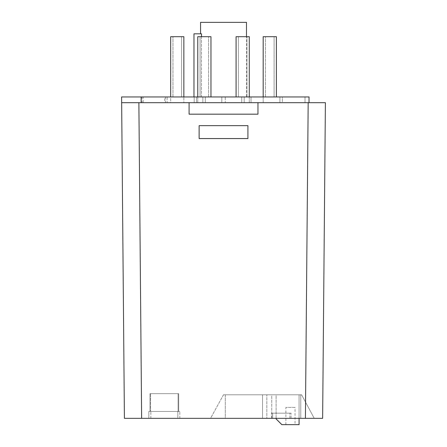 <?xml version="1.0" encoding="UTF-8"?>
<svg xmlns="http://www.w3.org/2000/svg" width="447" height="447" viewBox="0 0 447 447"><rect width="100%" height="100%" fill="white"/><g stroke="black" fill="none" stroke-linecap="round" stroke-linejoin="round"><path stroke-width="0.34" stroke-dasharray="2.23 1.68" d="M325.394 102.693L138.877 102.693L141.632 418.336L124.411 418.336L121.657 102.693L309.033 102.693L141.151 102.693L141.151 96.954L121.606 96.954L121.657 102.693L141.151 102.693M177.822 418.336L150.851 418.336L177.822 418.336L177.822 411.452L150.851 411.452L177.822 411.452L177.822 418.336M272.67 418.336L289.891 418.336L272.67 418.336L272.67 413.173L289.891 413.173L272.67 413.173L272.67 418.336M225.288 418.336L300.775 418.336L225.288 418.336L225.288 394.807L300.775 394.807L225.288 394.807L225.288 418.336M141.632 418.336L322.639 418.336M148.84 418.336L179.828 418.336L148.84 418.336L148.84 411.452L179.828 411.452L148.84 411.452L148.84 418.336M271.525 418.336L291.036 418.336L271.525 418.336L271.525 413.173L291.036 413.173L271.525 413.173L271.525 418.336M314.235 418.336L301.608 394.807L271.731 394.807L301.608 394.807L314.235 418.336L210.867 418.336L305.418 418.336L308.173 102.693M179.828 418.336L179.828 411.452L179.828 418.336M178.683 411.452L149.991 411.452L178.683 411.452L178.683 393.662L149.991 393.662L178.683 393.662L178.683 411.452M150.561 411.452L178.107 411.452L150.561 411.452L150.561 393.662L178.107 393.662L150.561 393.662L150.561 411.452M150.851 418.336L150.851 411.452L150.851 418.336M149.991 411.452L149.991 393.662L149.991 411.452M178.107 411.452L178.107 393.662L178.107 411.452M291.036 418.336L291.036 413.173L291.036 418.336M289.891 418.336L289.891 413.173L289.891 418.336M271.731 418.336L271.731 394.807L223.489 394.807L271.731 394.807L271.731 418.336M276.117 418.336L276.117 394.807L299.071 394.807L276.117 394.807L276.117 418.912L281.856 424.65L299.071 424.65L299.071 394.807L299.071 418.336M266.842 394.807L300.775 394.807L266.842 394.807L266.842 418.336L266.842 394.807M300.775 418.336L300.775 394.807L300.775 418.336M295.026 424.65L285.896 424.65L295.026 424.65L295.026 407.435L285.896 407.435L295.026 407.435M285.896 424.65L285.896 407.435M223.489 394.807L210.867 417.761L223.489 394.807M262.551 418.336L262.551 394.807L262.551 418.336M210.867 418.336L210.867 417.761L210.867 418.336M257.958 102.693L257.958 114.175L257.958 102.693L257.958 114.175L189.092 114.175L257.958 114.175L189.092 114.175L189.092 102.693M247.917 138.564L199.133 138.564L199.133 125.652L247.917 125.652L247.917 138.564L199.133 138.564L199.133 125.652L247.917 125.652L247.917 138.564L247.917 125.652L199.133 125.652L199.133 138.564L247.917 138.564M309.033 96.954L141.151 96.954M225.249 96.954L279.917 96.954L225.249 96.954L279.917 96.954L225.249 96.954L225.249 102.693L279.917 102.693L225.249 102.693L279.917 102.693L225.249 102.693L225.249 96.954M167.133 96.954L221.801 96.954L167.133 96.954L221.801 96.954L167.133 96.954L167.133 102.693L221.801 102.693L167.133 102.693L221.801 102.693L167.133 102.693L167.133 96.954M143.196 96.954L202.865 96.954L142.051 96.954L194.199 96.954L143.196 96.954L143.196 102.693L202.865 102.693L143.196 102.693M201.519 36.699L201.519 96.954L246.481 96.954L246.481 36.699M193.97 33.827L201.519 33.827L200.569 33.827L201.519 33.827L201.519 96.954L246.481 96.954M282.353 96.954L244.185 96.954L304.999 96.954L244.185 96.954L282.353 96.954L282.353 102.693L304.999 102.693L244.185 102.693L304.999 102.693L282.353 102.693L282.353 96.954M181.566 96.954L172.961 96.954L181.566 96.954L172.961 96.954L181.566 96.954L181.566 36.699L172.961 36.699L181.566 36.699L172.961 36.699L181.566 36.699L181.566 96.954M200.06 96.954L208.665 96.954L200.06 96.954L208.665 96.954L200.06 96.954L200.06 36.699L208.665 36.699L200.06 36.699L208.665 36.699L200.06 36.699L200.06 96.954M238.385 96.954L246.99 96.954L238.385 96.954L246.99 96.954L238.385 96.954L238.385 36.699L246.99 36.699L238.385 36.699L246.99 36.699L238.385 36.699L238.385 96.954M274.089 96.954L265.479 96.954L274.089 96.954L265.479 96.954L274.089 96.954L274.089 36.699L265.479 36.699L274.089 36.699L265.479 36.699L274.089 36.699L274.089 96.954M172.961 96.954L172.961 36.699L172.961 96.954M183.862 36.699L170.665 36.699L183.862 36.699L170.665 36.699L170.665 102.693L183.862 102.693L183.862 96.954L183.862 102.693L170.665 102.693L183.862 102.693L170.665 102.693L170.665 96.954M210.962 96.954L210.962 36.699L197.764 36.699L210.962 36.699L197.764 36.699L197.764 102.693L210.962 102.693L197.764 102.693L210.962 102.693L197.764 102.693L197.764 96.954M236.089 96.954L236.089 36.699L249.286 36.699L236.089 36.699L249.286 36.699L249.286 102.693L236.089 102.693L249.286 102.693L236.089 102.693L249.286 102.693L249.286 96.954M276.386 96.954L276.386 36.699L263.188 36.699L276.386 36.699L263.188 36.699L263.188 102.693L276.386 102.693L263.188 102.693L276.386 102.693L263.188 102.693L263.188 96.954M164.697 102.693L202.865 102.693L164.697 102.693L164.697 96.954M279.917 96.954L279.917 102.693L279.917 96.954M241.749 96.954L241.749 102.693L241.749 96.954M221.801 96.954L221.801 102.693L221.801 96.954M205.302 96.954L205.302 102.693L205.302 96.954M165.507 96.954L165.507 102.693M194.199 96.954L194.199 102.693L194.199 96.954M196.468 96.954L196.468 102.693L196.468 96.954M142.051 96.954L142.051 102.693M202.865 96.954L202.865 102.693L202.865 96.954M246.481 22.35L200.569 22.35M304.999 96.954L304.999 102.693L304.999 96.954M244.185 96.954L244.185 102.693L244.185 96.954M251.018 96.954L251.018 102.693L251.018 96.954M208.665 96.954L208.665 36.699L208.665 96.954M246.99 96.954L246.99 36.699L246.99 96.954M265.479 96.954L265.479 36.699L265.479 96.954"/><path stroke-width="0.67" d="M308.173 102.693L305.418 418.336L124.411 418.336L121.657 102.693L325.394 102.693L322.639 418.336L305.418 418.336L314.235 418.336M141.151 102.693L141.151 96.954L121.606 96.954L121.657 102.693L138.877 102.693L141.632 418.336M276.117 418.336L276.117 418.912L281.856 424.65L299.071 424.65L299.071 418.336M322.639 418.336L325.394 102.693M257.958 102.693L257.958 114.175L189.092 114.175L189.092 102.693M199.133 125.652L199.133 138.564L247.917 138.564L247.917 125.652L199.133 125.652M141.151 96.954L309.033 96.954L309.033 102.693M170.665 96.954L170.665 36.699L183.862 36.699L183.862 96.954L183.862 36.699M197.764 96.954L197.764 36.699L210.962 36.699L210.962 96.954M236.089 96.954L236.089 36.699L249.286 36.699L249.286 96.954M263.188 96.954L263.188 36.699L276.386 36.699L276.386 96.954M193.97 96.954L193.97 33.827L201.519 33.827L201.519 36.699M200.569 33.827L200.569 22.35L246.481 22.35L246.481 36.699"/></g></svg>
